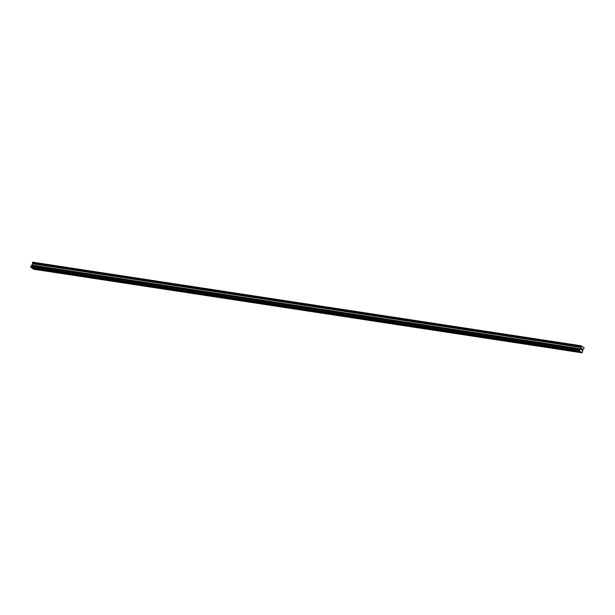 <?xml version="1.0" encoding="UTF-8"?>
<svg xmlns="http://www.w3.org/2000/svg" width="615" height="615" viewBox="0 0 615 615"><rect width="100%" height="100%" fill="white"/><g stroke="black" fill="none" stroke-linecap="round" stroke-linejoin="round"><path stroke-width="0.92" d="M35.14 268.44L36.385 269.078L35.14 268.44M40.244 269.216L41.497 269.854L40.244 269.216M45.356 269.993L46.602 270.638L45.356 269.993M50.468 270.777L51.714 271.415L50.468 270.777M55.581 271.553L56.826 272.191L55.581 271.553M60.685 272.33L61.938 272.975L60.685 272.33M65.797 273.114L67.05 273.752L65.797 273.114M70.909 273.89L72.155 274.528L70.909 273.89M76.022 274.667L77.267 275.305L76.022 274.667M81.126 275.451L82.379 276.089L81.126 275.451M86.238 276.227L87.491 276.865L86.238 276.227M91.351 277.004L92.596 277.642L91.351 277.004M96.463 277.788L97.708 278.426L96.463 277.788M101.567 278.564L102.82 279.202L101.567 278.564M106.679 279.341L107.933 279.979L106.679 279.341M111.792 280.125L113.037 280.763L111.792 280.125M116.904 280.901L118.149 281.539L116.904 280.901M122.008 281.678L123.261 282.316L122.008 281.678M127.121 282.462L128.374 283.1L127.121 282.462M132.233 283.238L133.478 283.876L132.233 283.238M137.345 284.015L138.59 284.653L137.345 284.015M142.457 284.799L143.702 285.437L142.457 284.799M147.562 285.575L148.815 286.213L147.562 285.575M152.674 286.352L153.919 286.99L152.674 286.352M157.786 287.136L159.031 287.774L157.786 287.136M162.898 287.912L164.144 288.55L162.898 287.912M168.003 288.689L169.256 289.327L168.003 288.689M173.115 289.473L174.36 290.111L173.115 289.473M178.227 290.249L179.472 290.887L178.227 290.249M183.339 291.026L184.585 291.664L183.339 291.026M188.444 291.802L189.697 292.448L188.444 291.802M193.556 292.586L194.801 293.224L193.556 292.586M198.668 293.363L199.913 294.001L198.668 293.363M203.78 294.139L205.026 294.785L203.78 294.139M208.885 294.923L210.138 295.561L208.885 294.923M213.997 295.7L215.242 296.338L213.997 295.7M219.109 296.476L220.355 297.122L219.109 296.476M224.221 297.26L225.467 297.898L224.221 297.26M229.326 298.037L230.579 298.675L229.326 298.037M234.438 298.813L235.683 299.459L234.438 298.813M239.55 299.597L240.796 300.235L239.55 299.597M244.662 300.374L245.908 301.012L244.662 300.374M249.767 301.15L251.02 301.796L249.767 301.15M254.879 301.934L256.124 302.572L254.879 301.934M259.991 302.711L261.237 303.349L259.991 302.711M265.103 303.487L266.349 304.125L265.103 303.487M270.208 304.271L271.461 304.909L270.208 304.271M275.32 305.048L276.573 305.686L275.32 305.048M280.432 305.824L281.678 306.462L280.432 305.824M285.545 306.608L286.79 307.246L285.545 306.608M290.649 307.385L291.902 308.023L290.649 307.385M295.761 308.161L297.014 308.799L295.761 308.161M300.873 308.945L302.119 309.583L300.873 308.945M305.986 309.722L307.231 310.36L305.986 309.722M311.09 310.498L312.343 311.136L311.09 310.498M316.202 311.282L317.455 311.92L316.202 311.282M321.314 312.059L322.56 312.697L321.314 312.059M326.427 312.835L327.672 313.473L326.427 312.835M331.531 313.619L332.784 314.257L331.531 313.619M336.643 314.396L337.896 315.034L336.643 314.396M341.756 315.172L343.001 315.81L341.756 315.172M346.868 315.956L348.113 316.594L346.868 315.956M351.98 316.733L353.225 317.371L351.98 316.733M357.084 317.509L358.337 318.147L357.084 317.509M362.197 318.286L363.442 318.931L362.197 318.286M367.309 319.07L368.554 319.708L367.309 319.07M372.421 319.846L373.666 320.484L372.421 319.846M377.525 320.623L378.779 321.268L377.525 320.623M382.638 321.407L383.883 322.045L382.638 321.407M387.75 322.183L388.995 322.821L387.75 322.183M392.862 322.96L394.107 323.605L392.862 322.96M397.966 323.744L399.22 324.382L397.966 323.744M403.079 324.52L404.324 325.158L403.079 324.52M408.191 325.297L409.436 325.942L408.191 325.297M413.303 326.081L414.548 326.719L413.303 326.081M418.408 326.857L419.661 327.495L418.408 326.857M423.52 327.634L424.765 328.279L423.52 327.634M428.632 328.418L429.877 329.056L428.632 328.418M433.744 329.194L434.99 329.832L433.744 329.194M438.849 329.971L440.102 330.609L438.849 329.971M443.961 330.755L445.206 331.393L443.961 330.755M449.073 331.531L450.318 332.169L449.073 331.531M454.185 332.308L455.431 332.946L454.185 332.308M459.29 333.092L460.543 333.73L459.29 333.092M464.402 333.868L465.647 334.506L464.402 333.868M469.514 334.645L470.759 335.283L469.514 334.645M474.626 335.429L475.872 336.067L474.626 335.429M479.731 336.205L480.984 336.843L479.731 336.205M484.843 336.982L486.096 337.62L484.843 336.982M489.955 337.766L491.201 338.404L489.955 337.766M495.067 338.542L496.313 339.18L495.067 338.542M500.172 339.319L501.425 339.957L500.172 339.319M505.284 340.103L506.537 340.741L505.284 340.103M510.396 340.879L511.642 341.517L510.396 340.879M515.508 341.656L516.754 342.294L515.508 341.656M520.613 342.44L521.866 343.078L520.613 342.44M525.725 343.216L526.978 343.854L525.725 343.216M530.837 343.993L532.083 344.631L530.837 343.993M535.949 344.777L537.195 345.415L535.949 344.777M541.054 345.553L542.307 346.191L541.054 345.553M546.166 346.33L547.419 346.968L546.166 346.33M551.278 347.106L552.524 347.752L551.278 347.106M556.39 347.89L557.636 348.528L556.39 347.89M561.495 348.667L562.748 349.305L561.495 348.667M566.607 349.443L567.86 350.089L566.607 349.443M571.719 350.227L572.965 350.865L571.719 350.227M576.832 351.004L578.077 351.642L576.832 351.004M581.436 348.628L581.283 349.02L581.767 348.859L581.436 348.628M581.26 349.082L581.106 349.481L581.26 349.082M581.406 349.774L581.421 348.528M582.059 350.235L581.621 349.927L582.267 349.205M580.022 349.266L581.167 347.444L581.16 345.776L584.25 348.044L583.197 348.866L582.105 352.825L579.338 350.896L580.022 349.266L31.519 265.657L30.75 266.825L31.25 267.579L579.753 351.188M31.496 267.617L32.833 268.694L581.344 352.295M581.16 345.776L32.657 262.175L32.657 263.843L31.519 265.657M33.079 268.732L33.594 269.224L582.105 352.825M580.099 351.426L31.588 267.825M581.659 352.38L33.156 268.778M581.69 352.541L33.179 268.932M581.075 345.822L32.564 262.221M579.253 350.435L30.75 266.825M579.338 350.896L30.835 267.294M580.068 351.273L31.565 267.671M580.975 346.068L32.472 262.467M580.998 346.191L32.487 262.59M581.014 346.207L32.503 262.597M581.114 346.383L32.603 262.774M581.129 346.46L32.618 262.859M581.09 346.553L32.587 262.951M581.075 346.56L32.572 262.959M581.037 346.652L32.534 263.043M581.167 347.39L32.664 263.789M581.167 347.444L32.657 263.843M580.652 348.751L32.141 265.142M580.621 348.782L32.118 265.18M580.091 349.066L31.58 265.457M580.053 349.151L31.55 265.549L580.06 349.174M579.668 349.451L31.165 265.841M579.622 349.512L31.111 265.903"/></g></svg>
